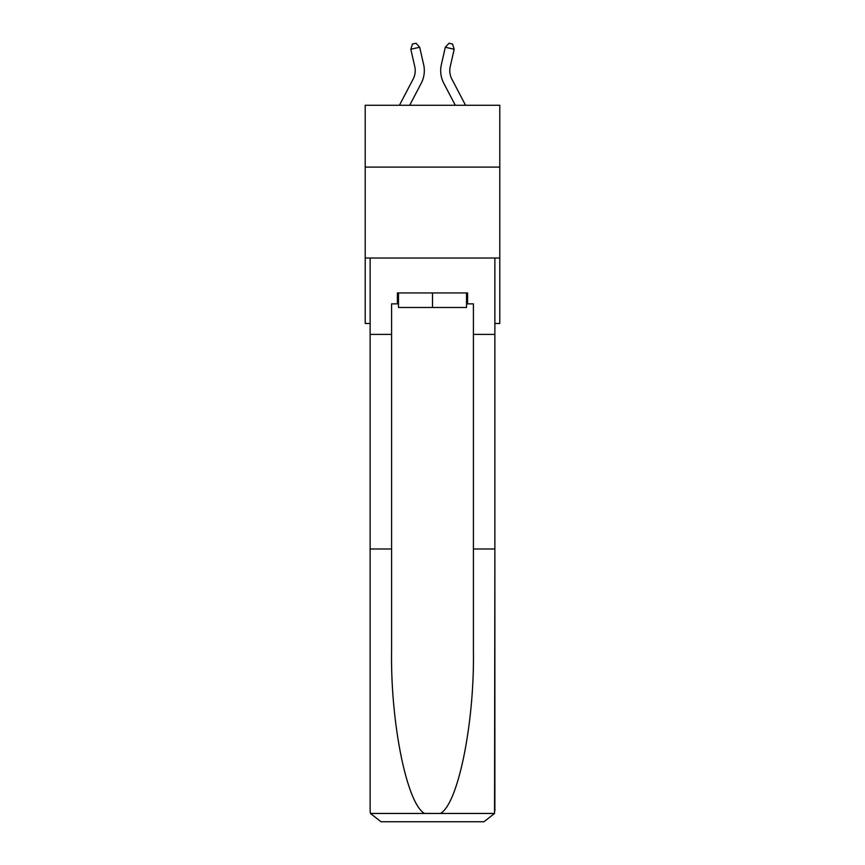 <?xml version="1.0" encoding="UTF-8"?>
<svg xmlns="http://www.w3.org/2000/svg" width="865" height="865" viewBox="0 0 865 865"><rect width="100%" height="100%" fill="white"/><g stroke="black" fill="none" stroke-linecap="round" stroke-linejoin="round"><path stroke-width="1.3" d="M499.786 167.096L499.786 105.27L365.214 105.27L365.214 167.096L499.786 167.096L499.786 323.488L494.877 323.488M499.786 258.019L365.214 258.019L365.214 167.096M365.214 258.019L365.214 323.488L370.123 323.488M423.634 64.583L419.687 47.251L423.634 64.583A27.28 27.28 0 0 1 421.201 83.31L409.696 105.27M465.565 105.27L451.854 79.083A18.187 18.187 0 0 1 450.233 66.605L454.179 49.273L445.313 47.251L441.366 64.583A27.28 27.28 0 0 0 443.799 83.31L455.304 105.27M466.505 292.943L466.505 307.486L398.495 307.486L398.495 292.943M432.5 292.943L432.5 307.486M466.505 303.853L467.597 303.853L467.597 292.943L397.403 292.943L397.403 303.853L391.586 303.853L391.586 548.983L370.123 548.983L370.123 810.84L370.447 813.457L381.032 821.75L408.68 821.75M381.032 821.75L483.968 821.75L381.032 821.75M456.32 821.75L483.968 821.75L494.553 813.457L494.877 548.983L494.877 810.84M391.586 548.983L391.586 650.718C390.461 722.989 406.874 803.953 424.585 813.457L440.415 813.457C458.126 803.953 474.539 722.989 473.414 650.718L473.414 303.853L467.597 303.853M370.123 810.84L370.123 258.019L494.877 258.019L494.877 334.398L473.414 334.398M391.586 334.398L370.123 334.398M494.877 334.398L494.877 548.983L473.414 548.983M397.403 303.853L398.495 303.853M454.179 49.273L452.568 44.061L449.022 43.25L445.313 47.251L441.366 64.583M451.854 79.083A18.187 18.187 0 0 1 450.233 66.605A18.187 18.187 0 0 0 451.854 79.083A18.187 18.187 0 0 1 450.233 66.605A18.187 18.187 0 0 0 451.854 79.083A18.187 18.187 0 0 1 450.233 66.605A18.187 18.187 0 0 0 451.854 79.083A18.187 18.187 0 0 1 450.233 66.605A18.187 18.187 0 0 0 451.854 79.083A18.187 18.187 0 0 1 450.233 66.605A18.187 18.187 0 0 0 451.854 79.083A18.187 18.187 0 0 1 450.233 66.605A18.187 18.187 0 0 0 451.854 79.083A18.187 18.187 0 0 1 450.233 66.605A18.187 18.187 0 0 0 451.854 79.083A18.187 18.187 0 0 1 450.233 66.605A18.187 18.187 0 0 0 451.854 79.083A18.187 18.187 0 0 1 450.233 66.605A18.187 18.187 0 0 0 451.854 79.083A18.187 18.187 0 0 1 450.233 66.605A18.187 18.187 0 0 0 451.854 79.083A18.187 18.187 0 0 1 450.233 66.605A18.187 18.187 0 0 0 451.854 79.083A18.187 18.187 0 0 1 450.233 66.605A18.187 18.187 0 0 0 451.854 79.083A18.187 18.187 0 0 1 450.233 66.605A18.187 18.187 0 0 0 451.854 79.083A18.187 18.187 0 0 1 450.233 66.605A18.187 18.187 0 0 0 451.854 79.083A18.187 18.187 0 0 1 450.233 66.605A18.187 18.187 0 0 0 451.854 79.083A18.187 18.187 0 0 1 450.233 66.605A18.187 18.187 0 0 0 451.854 79.083M399.435 105.27L413.146 79.083A18.187 18.187 0 0 0 414.768 66.605L410.821 49.273L412.432 44.061L415.979 43.25L419.687 47.251L410.821 49.273M413.146 79.083A18.187 18.187 0 0 0 414.768 66.605A18.187 18.187 0 0 1 413.146 79.083A18.187 18.187 0 0 0 414.768 66.605M370.447 813.457L424.585 813.457M440.415 813.457L494.553 813.457"/></g></svg>
